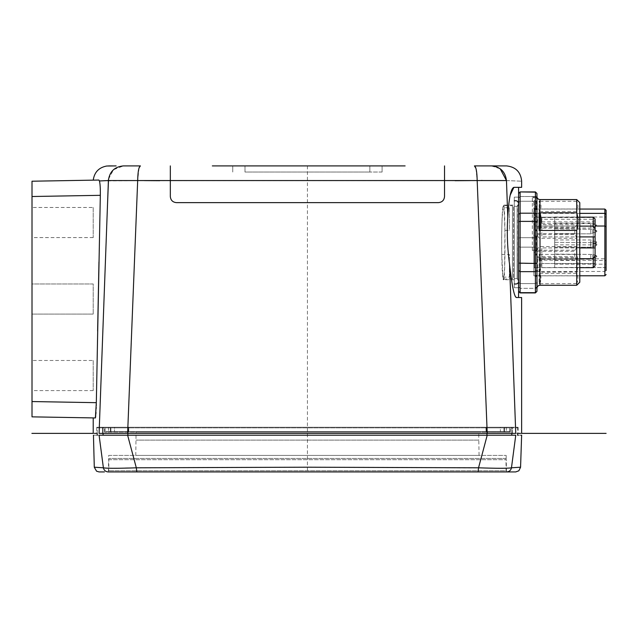 <?xml version="1.0" encoding="UTF-8"?>
<svg xmlns="http://www.w3.org/2000/svg" width="638" height="638" viewBox="0 0 638 638"><rect width="100%" height="100%" fill="white"/><g stroke="black" fill="none" stroke-linecap="round" stroke-linejoin="round"><path stroke-width="0.48" stroke-dasharray="3.19 2.39" d="M536.941 286.454L536.941 286.725A1.531 1.324 180 0 1 535.41 288.049L535.41 275.552A1.531 0.766 180 0 0 536.941 274.787A1.531 0.766 180 0 1 535.41 275.552L535.41 283.591L520.106 283.591L535.41 283.591L520.106 283.591L535.41 283.591L535.41 288.32L520.106 288.32L535.41 288.32A1.531 1.531 0 0 0 536.941 286.797L536.941 274.787L536.941 286.789A1.531 1.531 0 0 1 535.41 288.32L536.941 286.797L536.941 274.787L536.941 291.199L535.41 292.69L520.106 292.69L518.582 291.199M533.878 246.683L534.038 216.091L534.492 226.027L533.878 225.661L533.878 235.948L534.492 236.068L534.492 250.503L533.878 249.665L533.878 246.683L532.347 247.153L520.106 247.153L535.41 247.153L520.106 247.153L535.41 247.153L535.41 283.591L536.941 282.53L536.941 286.789L535.41 288.32L536.941 286.789L535.41 288.32L535.41 283.591L535.41 288.32L535.41 283.591L536.941 282.53L536.941 250.758L535.41 252.345L536.295 250.503A0.614 0.423 20.1 0 1 536.885 251.013L536.941 275.776L536.941 270.073L537.555 271.469L537.555 258.813L604.88 258.813L606.1 258.063L606.1 270.488L604.88 271.469L604.872 275.776M534.038 216.091L536.941 213.02L536.941 206.856L534.038 203.785L533.878 202.31L532.347 201.249L520.106 201.249L535.41 201.249L520.106 201.249L535.41 201.249L536.941 202.31L536.941 230.414A1.531 0.766 180 0 0 535.41 229.648L535.41 209.288L535.41 237.687L520.106 237.687L535.41 237.687L535.41 255.192L535.41 247.153L536.941 246.683L536.941 254.426A1.531 0.766 0 0 1 535.41 255.192A1.531 0.766 0 0 0 536.941 254.426L536.941 198.083L536.941 230.669L535.41 230.669L535.41 254.171L536.941 254.171L537.092 282.538M539.748 283.567C541.415 280.218 541.415 276.82 539.756 273.359L539.126 273.359L539.126 283.711L576.72 283.543L576.72 285.266L576.72 283.806L576.72 285.266L540.003 285.266L540.003 283.543M539.756 273.359L576.72 273.375C578.355 276.764 578.355 280.154 576.72 283.543M576.72 260.16L574.798 256.707L537.156 256.707L537.26 257.6L540.003 260.16L576.72 260.16L576.72 273.375M537.156 256.707L537.156 251.26L574.798 251.26L576.72 246.563L576.72 199.574L576.72 224.688L540.003 224.688L539.748 201.273C541.415 204.623 541.415 208.02 539.756 211.481L539.126 211.481L539.126 201.129L539.748 201.273M575.021 250.208L537.26 250.208L537.156 251.26M537.26 250.208C538.065 247.68 538.982 246.459 540.003 246.563L576.72 246.563M532.347 196.52L535.41 196.52A1.531 1.531 0 0 1 536.941 198.035A1.531 1.531 0 0 0 535.41 196.52L535.41 247.153L535.41 237.687L520.106 237.687L520.106 288.32L518.582 286.789L518.582 282.53L518.582 287.714L518.582 238.157L518.582 286.789L518.582 256.747L518.582 286.789L520.106 288.32L518.582 286.789L520.106 288.32L520.106 283.591L518.582 282.53L520.106 283.591L518.582 282.53L520.106 283.591L520.106 247.153L518.582 246.683L518.582 202.31L518.582 246.683L520.106 247.153L518.582 246.683L520.106 247.153L520.106 283.591L520.106 237.687L518.582 238.157L520.106 237.687L518.582 238.157L520.106 237.687L532.347 237.687L532.347 196.52L533.878 198.051A1.531 1.531 0 0 0 532.347 196.52L520.106 196.52L518.582 198.051L518.582 202.31L518.582 197.126L518.582 233.349L518.582 203.705L517.131 206.313L517.131 278.527L517.131 206.313L517.131 278.527L517.131 206.313L518.582 203.705L518.582 281.135L517.131 278.527L518.582 281.135L518.582 279.811M513.893 187.341L518.582 187.341C522.658 187.341 522.658 187.341 518.574 187.341L518.582 297.507L516.294 297.507L518.566 297.507M518.582 263.119L518.582 276.31L518.582 251.492L518.582 263.119L520.106 263.454L520.106 221.386L518.582 221.721M518.582 251.492L518.582 233.349L518.582 251.492M518.582 285.385L518.582 276.31L518.582 287.714L514.292 287.714L514.292 197.126L514.292 287.714L514.292 197.126L514.292 287.714L514.292 197.126L514.292 287.714L518.582 287.714L514.292 287.714M514.292 197.126L518.582 197.126L514.292 197.126L518.582 197.126L518.582 272.466L518.582 198.051L520.106 196.52L518.582 198.051L520.106 196.52L520.106 201.249L518.582 202.31L520.106 201.249L518.582 202.31L520.106 201.249L520.106 237.687L520.106 196.52L520.106 237.687L520.106 196.52L535.41 196.52L536.941 198.051L536.941 202.31L536.941 198.043L536.941 210.054A1.531 0.766 0 0 0 535.41 209.288A1.531 0.766 0 0 1 536.941 210.054L536.941 286.789L536.175 288.113M516.453 297.507L518.247 297.507M512.003 282.913L509.531 264.044L515.759 433.377C523.591 433.377 523.591 433.377 515.759 433.377L518.638 433.377M515.289 296.479L513.805 291.965M513.191 289.309L512.466 285.577M509.531 264.044C507.354 247.967 506.771 232.232 507.792 216.84L508.661 204.95M508.709 204.551L510.193 195.156M506.46 180.554C526.693 181.431 526.693 181.431 506.46 180.554L482.176 180.458M481.379 180.474L470.158 180.61M474.449 165.912L485.606 165.92M112.655 165.912L116.14 165.912M108.524 179.134L113.54 169.684L123.437 165.912L129.283 165.92M212.334 165.912L405.114 165.912M500.95 165.912L503.262 165.912M245 165.912L382.098 165.912L232.758 165.912L245 165.912L245 172.037L369.857 172.037L245 172.037L245 165.912M518.574 187.341L514.276 187.341M512.362 433.377L512.25 427.253L486.993 427.253L518.12 427.253L512.25 427.253L512.362 433.377L487.001 433.377L515.44 433.377M514.834 433.377L514.14 433.377M99.416 433.377L102.048 433.377M100.9 433.377L100.022 433.377M455.077 180.713L159.699 180.713M144.332 180.61L99.424 180.945L98.882 180.052L96.131 180.099M94.288 180.131L93.363 180.147M98.882 180.052C91.37 180.179 91.37 180.179 98.882 180.052L32.012 181.216L98.882 180.052M95.373 417.946C92.502 417.906 92.502 417.914 95.373 417.954L95.509 417.611M95.588 417.164L95.668 416.518M95.748 415.729L95.867 414.198M95.987 412.268L96.067 410.72M96.075 410.561L96.155 408.647M96.202 407.219L96.25 405.704M96.29 404.189L97.622 331.098M32.012 415.769L32.012 196.512L100.325 195.324L98.962 262.011M32.012 207.47L32.012 237.583L32.012 207.47L93.212 207.47L93.212 237.583L93.212 207.47M32.012 283.974L32.012 314.087L32.012 283.974L32.012 314.087L32.012 283.974L93.212 283.974L93.212 314.087L93.212 283.974L32.012 283.974M32.012 360.478L32.012 390.592L32.012 360.478L93.212 360.478L93.212 390.592L93.212 360.478M95.373 417.954L32.012 416.853L95.373 417.954M93.212 237.583L32.012 237.583M93.212 314.087L32.012 314.087L93.212 314.087L93.212 283.974L93.212 314.087M93.212 390.592L32.012 390.592M486.993 427.253L96.737 427.253L486.993 427.253L487.001 433.377L486.993 427.253M511.309 427.253L97.686 427.253L517.171 427.253L511.309 427.253L511.796 427.867L486.969 427.867L517.657 427.867L511.796 427.867L511.309 427.253M435.906 435.212L127.887 435.212L127.887 427.867L486.969 427.867L103.061 427.867L127.887 427.867L127.919 427.253L127.887 433.377M97.191 433.377L97.191 427.867L103.061 427.867L97.191 427.867L97.686 427.253M124.737 435.212L178.943 435.212M230.318 435.212L384.539 435.212M515.432 435.212L490.12 435.212M492.983 435.212L495.032 435.212M511.796 433.377L511.796 427.867L511.796 435.212L512.8 435.212M513.949 435.212L514.826 435.212M127.887 435.212L99.416 435.212M100.022 435.212L103.061 435.212L103.061 427.867L103.547 427.253L103.061 427.867L103.061 433.377M119.832 435.212L121.866 435.212M99.089 435.212C91.258 435.212 91.258 435.212 99.089 435.212L517.657 435.212M518.319 435.212L520.855 435.212M104.417 471.937L101.657 471.937M100.533 471.937L99.265 471.937M108.149 471.937L108.755 471.937M109.321 471.937L110.278 471.937M128.453 471.937L131.364 471.937M135.894 471.937L181.264 471.937M405.034 471.937L440.22 471.937M431.081 471.937L419.325 471.937M402.339 471.937L364.394 471.937M326.417 471.937L288.432 471.937M250.455 471.937L212.518 471.937M195.523 471.937L183.776 471.937M174.637 471.937L136.835 471.937L136.317 467.806L307.428 467.199L509.252 468.101M487.225 435.212L478.54 467.806L478.021 471.937L478.899 471.937M483.62 471.937L486.403 471.937M489.107 471.937L491.683 471.937M504.156 471.937L505.535 471.937M505.671 471.937L506.66 471.937C509.252 471.721 510.855 470.35 511.469 467.806L520.584 467.199M515.576 471.937L514.068 471.937M512.864 471.937L508.941 471.937M504.108 471.937L487.52 471.937L504.108 471.937M433.266 471.937L181.383 471.937L433.266 471.937M127.345 471.937L110.757 471.937L127.345 471.937M94.272 467.199L105.605 468.101M108.444 468.22L136.317 467.806L127.624 435.212M108.596 459.695L506.261 459.695L108.596 459.695L108.38 471.937M506.476 471.937L506.261 459.695M108.667 459.695L506.181 459.695L108.667 459.695L108.667 455.412L506.181 455.412L108.667 455.412M506.181 455.412L506.181 459.695M479.066 455.412L135.79 455.412L479.066 455.412L478.795 440.108L136.053 440.108L478.795 440.108L478.795 432.149L136.053 432.149L478.795 432.149M135.79 455.412L136.053 432.149M486.483 432.149L104.536 432.149L510.32 432.149L486.483 432.149L486.483 427.867L510.32 427.867L128.366 427.867L486.483 427.867L486.515 427.253L128.334 427.253L510.807 427.253L486.515 427.253L486.483 432.149M128.334 427.253L104.05 427.253L128.334 427.253L128.366 427.867L104.536 427.867L128.366 427.867L128.334 427.253M486.459 427.253L104.999 427.253L486.459 427.253L486.451 431.543L105.071 431.543L503.932 431.543L486.451 431.543L486.459 427.253M503.932 431.543L509.786 431.543L503.932 431.543L504.004 427.253L503.932 431.543M500.415 431.543C508.303 431.543 508.303 431.543 500.415 431.543C508.303 431.543 508.303 431.543 500.415 431.543L486.116 431.543L500.415 431.543L500.264 427.253L485.925 427.253L500.264 427.253C508.35 427.253 508.35 427.253 500.264 427.253C508.35 427.253 508.35 427.253 500.264 427.253L500.415 431.543M128.74 431.543L486.116 431.543L114.433 431.543L128.74 431.543L128.924 427.253L485.925 427.253L486.116 431.543L485.925 427.253L128.924 427.253L128.74 431.543M114.433 431.543C106.554 431.543 106.554 431.543 114.433 431.543C106.554 431.543 106.554 431.543 114.433 431.543L114.593 427.253C106.506 427.253 106.506 427.253 114.593 427.253C106.506 427.253 106.506 427.253 114.593 427.253L114.433 431.543M382.098 172.037L369.857 172.037L382.098 172.037L382.098 165.912L382.098 172.037M232.758 172.037L232.758 165.912L232.758 172.037M520.106 292.914L520.106 271.652L518.582 270.496M518.582 206.361L518.582 279.755L518.582 205.085L518.582 279.755L518.582 205.085L517.354 206.313L517.354 278.527L517.131 206.313L518.582 205.085L517.354 206.313L513.518 206.313L513.518 278.527L513.518 206.313L512.458 205.699L512.458 279.141L512.458 205.699L503.565 205.699L504.084 207.733L504.913 230.366L504.618 268.391L503.565 279.141L502.991 277.107L501.763 254.474C501.516 240.143 501.683 227.471 502.258 216.457L503.565 205.699M514.292 202.318L514.292 283.934L514.292 202.318M520.106 191.926L535.41 192.15L536.941 193.641L536.941 198.115A1.531 1.324 0 0 0 535.41 196.791L535.41 213.188L520.106 213.188L520.106 192.15L518.582 193.641M536.941 214.344L535.41 213.188L535.41 221.386L520.106 221.386L520.106 213.188L518.582 214.344M535.41 254.171L535.41 263.454L520.106 263.454L520.106 271.652L535.41 271.652L536.941 270.496L536.941 274.97L536.941 209.862A1.531 1.324 180 0 0 535.41 208.546L535.41 201.249L536.941 202.31L536.941 210.054L536.901 193.314M535.41 230.669L535.41 221.386L536.941 221.721L536.941 206.856M539.748 272.075C541.407 270.257 541.423 256.396 539.756 254.387L539.126 254.307L539.126 272.243L576.72 272.035L576.72 283.806L576.72 211.465C578.355 208.076 578.355 204.686 576.72 201.297L576.72 199.574L540.003 199.574L540.003 246.563M539.756 254.387L576.72 254.426C578.355 260.296 578.355 266.166 576.72 272.035M576.72 238.277L574.798 233.58L537.156 233.58L537.26 234.632C538.065 237.161 538.982 238.381 540.003 238.277L576.72 238.277L576.72 254.426M537.156 233.58L537.156 228.133L574.798 228.133L576.72 224.688M575.021 227.24L537.26 227.24L537.156 228.133M537.26 227.24L540.003 224.688M536.941 274.97L536.941 274.978A1.531 1.324 0 0 1 535.41 276.294L535.41 263.454L536.941 263.119M579.783 280.848L579.783 202.637L579.783 280.848M574.798 233.58L574.798 228.133M539.126 272.243C540.234 266.668 540.234 260.687 539.126 254.307M579.783 259.132L579.783 209.001L579.783 259.132M533.878 225.708L533.878 275.839L533.878 225.708M533.878 216.561L533.878 268.279L533.878 216.561L533.878 242.424L533.878 216.561L534.492 217.175L534.492 267.665L534.492 217.175L534.492 242.424L534.492 217.175L533.878 216.561M579.783 267.665L534.492 267.665L533.878 268.279L533.878 242.424L533.878 268.279L534.492 267.665L534.492 242.424L534.492 267.665L593.244 267.298L541.837 267.665M579.783 226.123L541.837 226.123L541.837 236.913L579.783 236.913M579.783 217.175L534.492 217.175L593.244 217.175L595.087 219.297L595.087 223.627L595.087 221.035L593.244 219.265L541.837 219.265L541.837 223.627L541.837 217.526L593.244 217.526M541.837 258.717L541.837 247.927L541.837 258.717L579.783 258.717M579.783 247.927L541.837 247.927L595.087 247.927L595.087 236.913L595.087 247.927L595.087 236.913L541.837 236.913L541.837 226.123M541.837 221.888L595.087 221.888M541.837 223.627L595.087 223.627M541.837 217.526L541.837 219.265M536.941 286.757L536.941 230.414A1.531 0.766 180 0 0 535.41 229.648L535.41 237.687L536.941 238.157L535.41 237.687L536.941 238.157L536.941 210.054M539.756 211.481L576.72 211.465M535.41 209.001L535.41 201.249L536.941 202.31L536.941 198.051A0.614 0.431 180 0 0 536.327 197.613L536.056 196.967L536.494 196.967L536.941 198.051L535.41 196.52L536.494 196.967L535.41 196.52L535.41 201.249L535.41 196.52L536.941 198.051L536.941 209.623L536.941 209.065L579.783 209.065M535.41 247.153L536.941 246.683L535.41 247.153M576.72 201.297L540.003 201.297M539.126 201.129C540.234 203.873 540.234 207.326 539.126 211.481M576.72 199.574L579.783 202.637L579.783 282.203M574.798 256.707L574.798 251.26M539.126 283.711C540.234 280.967 540.234 277.514 539.126 273.359M579.783 271.357L579.783 209.001L579.783 271.357M533.878 213.483L533.878 275.839L533.878 213.483M541.837 267.298L541.837 259.251L541.837 267.298M594.464 266.836L595.087 263.534L541.837 263.534L595.087 263.534L595.087 259.251L595.087 265.432L593.244 267.298L594.225 267.011M541.837 259.251L595.087 259.251L595.087 265.432M514.292 205.085L514.292 279.755L514.292 205.085L503.565 205.085C501.093 202.812 501.093 282.028 503.565 279.755C505.463 281.948 505.463 202.892 503.565 205.085M514.292 279.755L503.565 279.755M501.763 254.474L509.395 254.474L509.395 277.107L502.991 277.107M504.913 230.366L509.395 230.366L509.395 207.733L504.084 207.733M509.395 207.733L509.395 230.366M509.395 277.107L509.395 254.474M535.41 283.591L536.941 282.53L535.41 283.591L535.41 252.345L534.492 252.345L532.347 250.423A1.531 0.766 0 0 0 533.878 249.665L533.878 235.948A0.614 0.431 -0 0 0 534.492 236.387L536.327 236.387L536.941 238.014M537.555 258.813L536.941 261.078L536.941 270.073M536.941 261.078L536.941 209.065M536.941 250.758A0.614 0.431 0 0 0 536.327 250.327L536.327 236.068L536.941 236.347M533.878 238.157L532.347 237.687L532.347 250.423M533.878 225.661L533.878 224.409A0.614 0.431 0 0 0 534.492 224.847L537.236 222.71A1.22 0.869 0 0 0 537.555 222.128L537.555 217.271A1.22 0.869 0 0 0 537.236 216.689L534.038 214.416A0.614 0.431 180 0 1 533.878 214.121L533.878 224.409A0.614 0.431 180 0 1 534.038 224.121L536.781 221.984L536.781 213.387M536.327 236.068L534.492 236.068L534.492 226.027L595.087 226.027M579.783 213.371L534.492 213.371L534.492 214.551A0.614 0.431 180 0 1 533.878 214.121L533.878 212.877L534.492 213.371L534.492 209.679A0.614 0.598 0 0 1 533.878 209.073L533.878 212.877M604.872 209.065L604.88 271.469L537.555 271.469M606.1 214.352L606.1 258.063M606.1 267.553L554.685 267.553L606.1 267.553L606.1 226.777M606.1 264.148L606.1 260.471L606.1 264.148L554.685 264.148L554.685 267.553L554.685 242.424L554.685 267.553L554.685 260.471L554.685 264.148L606.1 264.148M535.41 196.52L536.056 196.967L534.492 196.967L534.492 209.679L536.941 209.623M533.878 202.31L533.878 209.073L536.327 209.503L536.941 208.738M536.941 213.02L536.941 198.115M533.719 197.373L532.355 196.52L534.492 196.52L533.878 198.051M554.685 242.424L554.685 217.024L554.685 242.424M554.685 223.858L554.685 228.037L554.685 223.858M554.685 229.648L554.685 233.827L554.685 229.648M554.685 243.03L554.685 247.209L554.685 243.03M554.685 254.801L554.685 258.98L554.685 254.801M554.685 240.686L554.685 244.872L554.685 240.686M506.03 458.467L108.819 458.467L506.03 458.467L506.03 470.708L108.819 470.708L506.03 470.708M108.819 458.467L108.819 470.708M521.517 433.377L520.552 433.377M307.428 165.912L307.428 471.937M540.003 211.465L540.003 272.035M540.003 273.375L540.003 260.16M507.362 205.085L507.792 216.84M475.924 168.328L477.176 180.554L487.225 433.377M491.475 165.92L500.208 168.799M139.052 167.914L137.68 180.554L127.624 433.377M107.551 203.53L99.089 433.377M32.012 401.549L96.322 402.674M127.847 433.377L127.855 427.253L127.847 433.377M102.495 433.377L102.598 427.253L102.495 433.377M486.93 427.253L486.969 427.867L486.93 427.253M486.969 435.212L486.969 433.377M136.835 471.937L108.197 471.937C105.605 471.721 104.002 470.35 103.388 467.806M128.366 432.149L128.366 427.867L128.366 432.149M504.467 427.867L504.953 427.253L504.467 427.867L504.467 432.149L504.467 427.867M110.39 432.149L110.39 427.867L109.896 427.253L110.39 427.867L110.39 432.149M128.405 431.543L128.398 427.253L128.405 431.543M110.924 431.543L110.845 427.253L110.924 431.543M369.857 165.912L369.857 172.037L369.857 165.912M540.003 254.426L540.003 238.277M535.41 288.049L535.41 292.914M535.41 191.926L535.41 196.791M537.26 234.632L575.021 234.632M593.244 217.175L593.244 267.298L593.244 217.175L595.087 219.009M593.244 219.265L593.244 267.665M537.26 257.6L575.021 257.6M520.106 247.153L520.106 237.687L520.106 247.153M536.327 250.327A0.981 0.694 179.9 0 1 536.295 250.503L534.492 250.503L534.492 252.345M537.236 222.71L536.781 221.984A0.614 0.431 0 0 0 536.941 221.697A0.614 0.431 180 0 0 537.555 222.128M537.555 217.271A0.614 0.431 0 0 1 536.941 216.84A0.614 0.431 0 0 0 536.781 216.545L537.236 216.689M536.781 206.489L536.781 216.545L534.038 214.416L534.038 203.785M536.327 209.679L536.327 197.613M590.796 227.319L590.796 223.141L590.796 227.319M592.893 227.056L592.893 223.507L592.893 227.056M596.514 226.123L596.514 224.831L596.514 226.123M590.796 233.109L590.796 228.93L590.796 233.109M592.893 232.846L592.893 229.297L592.893 232.846M596.514 231.913L596.514 230.621L596.514 231.913M590.796 246.491L590.796 242.312L590.796 246.491M592.893 246.236L592.893 242.687L592.893 246.236M596.514 245.303L596.514 244.003L596.514 245.303M590.796 258.27L590.796 254.091L590.796 258.27M592.893 258.007L592.893 254.458L592.893 258.007M596.514 257.074L596.514 255.774L596.514 257.074M590.796 244.155L590.796 239.976L590.796 244.155M592.893 243.891L592.893 240.343L592.893 243.891M596.514 242.958L596.514 241.658L596.514 242.958M537.411 286.693L539.309 285.346M537.108 287.299L535.354 288.32M536.941 286.797L535.976 288.216M518.12 427.253L518.223 433.377M96.737 427.253L96.625 433.377M517.171 427.253L517.657 427.867L517.657 433.377M506.708 471.937L478.021 471.937M234.202 471.937L283.009 471.937M331.84 471.937L356.251 471.937M510.32 432.149L510.32 427.867L510.807 427.253M104.536 432.149L104.536 427.867L104.05 427.253M105.071 431.543L104.999 427.253M509.786 431.543L509.858 427.253M108.524 427.253L108.524 431.543M506.333 427.253L506.333 431.543M503.565 279.141L517.354 278.527L518.582 279.755M533.878 209.001L579.783 209.001L533.878 209.001M533.878 275.839L579.783 275.839L533.878 275.839M514.292 200.906C514.786 199.399 519.763 202.637 518.582 203.705M514.292 283.934C516.724 284.524 518.152 283.591 518.582 281.135M536.941 197.198L537.268 197.9M537.682 198.522L539.325 199.503M539.596 199.55L540.003 199.574M535.976 196.624L536.941 198.043L536.175 196.727M537.108 197.541L535.354 196.52M536.941 275.776L579.783 275.776M533.878 214.121A0.614 0.614 0 0 0 534.118 214.607L536.941 216.84M536.494 196.967L536.941 198.035M554.685 217.024L606.1 217.024M554.685 260.471L606.1 260.471M554.685 228.037L590.796 228.037L596.921 225.772M554.685 223.141L590.796 223.141L596.921 225.405M554.685 233.827L590.796 233.827L596.921 231.562L590.796 233.827L554.685 233.827M554.685 228.93L592.893 229.297L554.685 228.93M596.514 230.621L592.893 229.297L596.921 231.195L596.514 230.621M554.685 247.209L590.796 247.209L596.514 245.526L596.921 244.944L596.514 245.526L590.796 247.209L554.685 247.209M554.685 242.312L592.893 242.687L554.685 242.312M596.514 244.003L592.893 242.687L596.921 244.577L596.514 244.003M554.685 258.98L590.796 258.98L596.921 256.723L590.796 258.98L554.685 258.98M554.685 254.091L592.893 254.458L554.685 254.091M596.514 255.774L592.893 254.458L596.921 256.348L596.514 255.774M554.685 244.872L590.796 244.872L596.921 242.607M554.685 239.976L590.796 239.976L596.921 242.233"/><path stroke-width="0.96" d="M536.941 286.797L536.941 286.757A1.531 1.324 180 0 1 535.41 288.049L535.41 276.294A1.531 1.324 0 0 0 536.941 274.97L536.941 254.171L536.941 274.97L536.941 270.496L535.41 271.652L520.106 271.652L518.582 270.496L518.582 251.492L518.582 270.496M516.294 297.507L518.582 297.507C522.626 297.507 522.626 297.507 518.566 297.507C522.626 297.507 522.626 297.507 518.566 297.507L518.582 187.341C522.658 187.341 522.658 187.341 518.574 187.341L513.933 187.341C510.918 188.33 508.869 198.163 507.792 216.84C506.771 232.224 507.354 247.967 509.531 264.044C511.907 285.353 514.164 296.503 516.294 297.507L515.289 296.479M518.582 193.641L518.582 199.455L518.582 193.458L520.106 192.15L520.106 213.188L518.582 214.344L518.582 208.53L518.582 233.349L518.582 214.344M518.582 279.811L518.582 197.126M518.582 233.349L518.582 251.492L518.582 233.349M518.582 285.385L518.582 287.714M509.531 264.044L515.759 433.377C523.591 433.377 523.591 433.377 515.759 433.377L99.089 433.377C91.258 433.377 91.258 433.377 99.089 433.377L108.396 180.554L99.424 180.945C100.126 183.6 100.429 188.393 100.325 195.324C100.429 188.393 100.126 183.6 99.424 180.945L98.882 180.052L32.012 181.216L32.012 196.512L32.012 181.216L98.882 180.052M513.805 291.965L513.191 289.309M512.466 285.577L512.003 282.913M510.193 195.156L513.893 187.341M482.176 180.458L481.379 180.474M485.606 165.92L500.95 165.912M405.114 165.912L212.334 165.912M140.424 165.912L123.437 165.912C103.547 165.912 103.547 165.912 123.437 165.912C114.593 166.733 109.576 171.614 108.396 180.554L506.46 180.554C526.693 181.431 526.693 181.431 506.46 180.554L507.362 205.085M108.572 165.912L112.655 165.912M116.14 165.912L106.793 166.016C98.89 167.475 94.376 172.188 93.244 180.147L93.363 180.147M129.283 165.92L140.408 165.912C138.797 166.733 137.888 171.614 137.68 180.554L127.624 433.377M500.208 168.799L506.46 180.554C505.272 171.614 500.256 166.733 491.42 165.912C511.309 165.912 511.309 165.912 491.42 165.912L474.433 165.912C476.06 166.733 476.961 171.614 477.176 180.554L487.225 433.377M170.33 165.912L170.33 196.52C170.681 200.228 172.723 202.27 176.455 202.637L438.402 202.637C442.126 202.27 444.168 200.228 444.519 196.52L444.526 165.912M513.933 187.341L518.582 187.341M96.218 433.377L94.296 433.377L96.218 433.377M515.44 433.377L514.834 433.377M514.14 433.377L512.362 433.377M102.048 433.377L100.9 433.377M100.022 433.377L99.416 433.377M470.158 180.61L455.077 180.713M159.699 180.713L144.332 180.61M96.131 180.099L94.288 180.131M99.552 181.423L99.424 180.945M95.373 417.946L96.322 402.674L100.325 195.324L32.012 196.512L32.012 416.853L95.373 417.946C92.502 417.906 92.502 417.914 95.373 417.954M95.509 417.611L95.588 417.164M95.668 416.518L95.748 415.729M95.867 414.198L95.987 412.268M96.155 408.647L96.202 407.219M96.25 405.704L96.29 404.189M98.962 262.011L97.622 331.098M32.012 415.769L32.012 416.853M178.943 435.212L230.318 435.212M384.539 435.212L435.906 435.212M490.12 435.212L492.983 435.212M495.032 435.212L511.796 435.212L511.796 433.377M512.8 435.212L513.949 435.212M514.826 435.212L515.432 435.212M99.416 435.212L100.022 435.212M103.061 433.377L103.061 435.212L119.832 435.212M121.866 435.212L124.737 435.212M521.637 435.212L520.568 467.199L511.469 467.806L515.759 435.212C523.599 435.212 523.599 435.212 515.759 435.212L99.089 435.212C91.258 435.212 91.258 435.212 99.089 435.212L103.388 467.806L94.272 467.199L96.561 471.187L99.089 471.937L104.417 471.937M94.288 467.199L93.451 435.212M517.657 433.377L517.657 435.212L518.319 435.212M520.855 435.212L521.405 435.212M509.252 468.101L511.469 467.806C508.039 468.436 497.066 468.436 478.54 467.806L307.428 467.199L136.317 467.806C117.759 468.436 106.785 468.436 103.388 467.806L99.089 435.212M508.941 471.937L506.66 471.937C518.702 471.937 518.702 471.937 506.66 471.937L108.189 471.937C96.155 471.937 96.155 471.937 108.189 471.937L108.38 471.937M101.657 471.937L100.533 471.937M108.755 471.937L109.321 471.937M110.278 471.937L128.453 471.937M131.364 471.937L135.894 471.937M440.22 471.937L431.081 471.937M419.325 471.937L402.339 471.937M364.394 471.937L326.417 471.937M288.432 471.937L250.455 471.937M212.518 471.937L195.523 471.937M183.776 471.937L174.637 471.937M478.899 471.937L480.789 471.937M480.805 471.937L483.62 471.937M486.403 471.937L489.107 471.937M491.683 471.937L504.156 471.937M514.068 471.937L512.864 471.937M103.388 467.806C104.002 470.35 105.605 471.721 108.189 471.937L506.66 471.937C509.252 471.721 510.855 470.35 511.469 467.806L515.759 435.212M504.57 471.937L504.108 471.937L504.57 471.937M487.52 471.937L433.266 471.937L487.52 471.937M181.383 471.937L127.345 471.937L181.383 471.937M105.605 468.101L108.444 468.22M537.092 282.538L536.941 286.454M536.941 198.043L536.941 198.051A1.531 1.531 0 0 0 536.941 198.035A1.531 1.531 0 0 1 536.941 198.043L536.941 198.083A1.531 1.324 0 0 0 535.41 196.791L535.41 208.546A1.531 1.324 180 0 1 536.941 209.87L536.941 254.171L535.41 254.171L535.41 221.386L520.106 221.386L520.106 213.188L535.41 213.188L536.941 214.344L536.941 198.386M518.582 221.721L520.106 221.386L520.106 292.69L535.41 292.69L536.941 291.383L536.941 274.97M535.41 288.049L535.41 292.914L520.106 292.914L518.582 291.199M535.41 283.591L535.41 263.454L518.582 263.119M535.41 209.001L535.41 221.386L536.941 221.721L536.941 214.344M535.41 230.669L536.941 230.669L536.941 221.721M535.41 196.791L535.41 192.15L520.106 191.926L518.582 193.458M520.106 191.926L535.41 191.926L536.941 193.458L536.941 196.52C537.124 198.378 538.145 199.399 540.003 199.574L539.748 212.765C541.407 214.583 541.423 228.444 539.756 230.454L539.126 230.533L539.126 212.606L539.748 212.765M539.756 230.454L576.72 230.414C578.355 224.544 578.355 218.674 576.72 212.805L576.72 199.574L540.003 199.574M576.72 212.805L540.003 212.805M539.126 212.606C540.234 218.172 540.234 224.153 539.126 230.533M576.72 199.574L579.783 202.637L579.783 282.203L576.72 285.266L576.72 230.414M595.087 221.035L595.087 236.913L595.087 229.138L593.244 226.123L579.783 226.123M593.244 226.123L593.244 217.175L579.783 217.175M579.783 258.717L593.244 258.717L593.244 267.665L579.783 267.665M595.087 265.432L595.087 247.927L579.783 247.927M579.783 236.913L595.087 236.913L595.087 219.297M595.087 229.138L595.087 259.251M593.244 258.717L595.087 255.702M535.41 254.171L535.41 263.454L536.941 263.119M595.087 226.027L604.88 226.027L606.1 226.777L606.1 267.553M606.1 270.488L606.1 210.285L606.1 214.352L604.88 213.371L579.783 213.371M606.1 210.285L604.872 209.065L604.872 275.776L579.783 275.776M606.1 433.377L521.517 433.377M520.552 433.377L518.638 433.377M93.339 433.377L31.9 433.377M475.924 168.328L474.449 165.912M506.46 180.554L507.792 216.84M140.304 165.928L139.052 167.914M107.551 203.53L108.524 179.134M96.322 402.674L32.012 401.549M127.887 435.212L127.887 433.377M486.969 435.212L486.969 433.377M487.225 435.212L478.54 467.806L478.021 471.937L136.835 471.937L136.317 467.806L127.624 435.212M540.003 230.414L539.979 285.266C538.145 285.441 537.124 286.462 536.941 288.32L536.941 254.171M593.244 247.927L593.244 236.913M539.309 285.346L539.764 285.274M521.637 433.377L521.613 297.507M521.637 187.341L521.637 181.216C520.768 172.037 515.751 166.933 506.58 165.92L491.412 165.92M93.22 433.377L93.22 417.922M97.191 435.212L97.191 433.377M520.584 467.199L518.846 470.788L515.727 471.937L506.66 471.937M181.264 471.937L234.202 471.937M283.009 471.937L331.84 471.937M356.251 471.937L405.034 471.937M514.292 283.934C517.075 284.301 518.503 283.368 518.582 281.135M514.292 200.906C516.724 200.316 518.152 201.249 518.582 203.705M518.582 278.479L518.582 279.755M535.41 292.914L536.941 291.383M535.41 191.926L536.941 193.458M579.783 282.203L576.72 285.266L540.003 285.266M593.244 217.175L595.087 219.009M593.244 267.665L595.087 265.831M520.106 292.914L518.582 291.383M537.268 197.9L537.515 198.306M606.1 274.555L604.872 275.776M579.783 209.065L604.872 209.065"/></g></svg>
